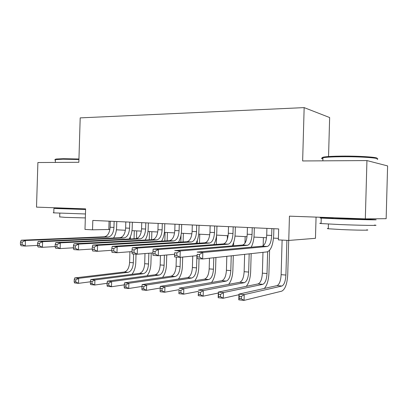 <?xml version="1.0" encoding="UTF-8"?>
<svg xmlns="http://www.w3.org/2000/svg" width="408" height="408" viewBox="0 0 408 408"><rect width="100%" height="100%" fill="white"/><g stroke="black" fill="none" stroke-linecap="round" stroke-linejoin="round"><path stroke-width="0.61" d="M328.552 156.55L329.644 117.545L304.154 107.615L80.198 117.881L78.841 162.287L37.893 162.532L36.511 207.126L85.614 208.881L84.986 229.418L92.529 229.826L109.895 229.454M304.154 107.615L302.644 160.956L366.94 160.574L387.6 165.913L386.152 218.688L365.323 218.872L289.445 216.158L288.757 240.44L315.46 238.318L316.062 217.112M366.94 160.574L365.323 218.872M288.757 240.44L278.363 239.879L278.674 228.924L92.815 220.427L92.529 229.826M116.418 229.801L125.409 230.275M131.983 230.627L141.346 231.122M147.976 231.474L157.733 231.989M164.414 232.341L174.583 232.881M181.315 233.238L191.913 233.799M198.696 234.156L209.753 234.743M216.587 235.105L228.118 235.717M235.003 236.079L247.029 236.716M253.97 237.084L266.521 237.747M273.513 238.119L278.404 238.379M109.074 221.172L108.824 229.398M266.909 228.388L266.71 235.217C266.291 241.653 264.807 245.31 262.257 246.197L197.105 252.103L202.832 252.491L202.643 258.973L267.113 251.889C270.881 250.487 273.074 244.973 273.686 235.35L273.875 228.704M271.871 228.613L271.677 235.472C271.259 241.929 269.79 245.606 267.271 246.493L202.832 252.491L199.476 254.47L197.181 254.311L197.105 256.907L199.4 257.071L199.476 254.47M199.4 257.071L202.643 258.973L196.916 258.56L197.181 254.311M196.916 258.56L197.105 256.907M282.117 240.077L281.132 274.666C280.745 280.821 279.393 284.463 277.078 285.6L238.966 294.102L244.229 294.617L244.061 300.385L281.75 291.159C285.172 289.384 287.166 283.897 287.732 274.696L288.706 240.434M286.895 240.338L285.906 275.053C285.524 281.229 284.182 284.886 281.897 286.028L244.229 294.617L241.347 296.478L239.236 296.264L239.17 298.574L241.281 298.789L241.347 296.478M241.281 298.789L244.061 300.385L238.797 299.839L238.966 294.102L239.236 296.264M238.797 299.839L239.17 298.574M322.927 158.105C321.57 157.672 322.208 157.269 324.845 156.901C328.318 156.458 333.877 156.193 341.522 156.111C359.575 155.892 379.613 157.299 376.824 158.523M377.13 159.344C381.919 158.095 360.805 156.504 341.307 156.733C333.464 156.815 327.772 157.08 324.217 157.534L322.937 157.733C321.106 158.11 321.096 158.498 322.901 158.906M374.447 225.068C382.153 225.711 360.366 225.4 339.41 224.533L321.086 223.553C319.27 223.38 319.275 223.268 321.096 223.222M362.243 219.055L374.595 219.642C382.306 220.126 360.524 219.688 339.568 218.912L321.239 218.101C317.878 217.826 321.876 217.826 333.234 218.107M366.705 229.832C372.208 230.403 356.582 230.255 341.588 229.576L328.292 228.761C326.992 228.602 326.992 228.495 328.302 228.439M362.238 219.274L333.224 218.438C332.24 218.367 332.24 218.331 333.229 218.326M55.595 159.569C55.07 159.35 55.381 159.161 56.528 159.008L63.403 158.697L78.943 159.008M78.928 159.513L63.046 159.196L55.422 159.599C54.601 159.768 54.596 159.967 55.406 160.191M85.456 213.971L53.785 212.864C52.969 212.787 52.969 212.731 53.79 212.701M85.593 209.498L53.917 208.452L63.735 208.493M85.338 217.918L65.214 217.382L59.69 216.888M85.598 209.36L63.73 208.646M247.421 227.496L247.228 234.223C246.794 240.562 245.249 244.162 242.587 245.024L174.721 250.589L180.239 250.961L180.05 257.331L197.003 255.638M252.236 227.715L252.042 234.467C251.614 240.832 250.084 244.448 247.447 245.315L180.239 250.961L176.883 252.904L174.67 252.746L174.599 255.296L176.812 255.454L176.883 252.904M251.195 247.197C252.96 243.841 253.944 239.562 254.143 234.36L254.332 227.812M176.812 255.454L180.05 257.331L174.532 256.928L174.67 252.746M174.532 256.928L174.599 255.296M228.506 226.634L228.317 233.259C227.878 239.501 226.272 243.046 223.502 243.887L153.138 249.13L158.457 249.492L158.273 255.745L174.614 254.255M233.182 226.848L232.988 233.498C232.555 239.766 230.964 243.321 228.22 244.168L158.457 249.492L155.106 251.389L152.975 251.241L152.898 253.745L155.035 253.898L155.106 251.389M232.218 245.871C233.998 242.576 234.988 238.42 235.181 233.396L235.37 226.945M155.035 253.898L158.273 255.745L152.949 255.357L152.898 253.745M153.138 249.13L152.975 251.241M210.145 225.792L209.957 232.325C209.508 238.476 207.851 241.959 204.984 242.78L132.309 247.722L137.445 248.069L137.261 254.209L152.924 252.909M214.684 226.001L214.496 232.555C214.052 238.731 212.405 242.23 209.564 243.056L137.445 248.069L134.099 249.931L132.039 249.788L131.968 252.251L134.028 252.394L134.099 249.931M213.792 244.606C215.587 241.373 216.577 237.323 216.77 232.458L216.954 226.103M134.028 252.394L137.261 254.209L132.126 253.837L131.968 252.251M132.309 247.722L132.039 249.788M192.311 224.976L192.122 231.412C191.668 237.476 189.965 240.909 187.002 241.709L112.2 246.361L117.162 246.697L116.979 252.736L131.988 251.588M196.722 225.18L196.534 231.637C196.08 237.726 194.386 241.169 191.449 241.975L117.162 246.697L113.822 248.528L111.833 248.385L111.761 250.803L113.75 250.946L113.822 248.528M195.896 243.398C197.701 240.225 198.696 236.273 198.88 231.55L199.063 225.287M113.75 250.946L116.979 252.736L112.016 252.374L111.761 250.803M112.2 246.361L111.833 248.385M264.313 288.446C267.031 285.452 268.566 280.367 268.928 273.192L269.581 250.328M267.638 251.772L267.016 273.533C266.618 279.618 265.22 283.218 262.829 284.33L223.436 292.572L223.273 298.243L238.945 294.719M263.395 237.584L263.16 245.871M262.971 252.343L262.375 273.161C261.977 279.225 260.569 282.81 258.147 283.912L218.346 292.072L223.436 292.572L220.555 294.397L218.515 294.194L218.448 296.463L220.488 296.672L220.555 294.397M220.488 296.672L223.273 298.243L218.183 297.718L218.346 292.072L218.515 294.194M218.183 297.718L218.448 296.463M246.269 286.35C248.87 283.234 250.328 278.358 250.65 271.728L251.17 253.638M251.354 247.187L251.364 246.881M249.176 253.858L248.656 272.054C248.248 278.052 246.799 281.596 244.305 282.683L203.317 290.593L203.148 296.172L218.316 293.026M245.157 236.62L244.968 243.204M244.642 254.357L244.142 271.692C243.739 277.67 242.276 281.199 239.756 282.275L198.385 290.108L203.317 290.593L200.43 292.383L198.451 292.184L198.39 294.418L200.364 294.622L200.43 292.383M200.364 294.622L203.148 296.172L198.222 295.667L198.451 292.184M198.222 295.667L198.39 294.418M228.653 284.376C231.173 281.219 232.58 276.527 232.876 270.305L233.299 255.602M233.585 245.759L233.682 242.485M231.234 255.831L230.806 270.621C230.393 276.532 228.893 280.021 226.302 281.076L183.824 288.675L183.661 294.168L198.349 291.343M227.424 235.676L227.317 239.261M226.822 256.316L226.42 270.264C226.006 276.16 224.492 279.633 221.881 280.684L179.051 288.206L183.824 288.675L180.943 290.435L179.025 290.241L178.964 292.439L180.877 292.638L180.943 290.435M180.877 292.638L183.661 294.168L178.888 293.678L179.025 290.241M178.888 293.678L178.964 292.439M211.482 282.509C213.94 279.347 215.312 274.819 215.587 268.923L215.919 257.514M216.301 244.423L216.571 235.268M214.185 243.892L214.164 244.581M213.777 257.749L213.445 269.224C213.027 275.053 211.477 278.486 208.799 279.521L164.939 286.819L164.781 292.225L179.005 289.675M209.493 258.223L209.177 268.882C208.758 274.691 207.198 278.113 204.5 279.138L160.308 286.36L164.939 286.819L162.058 288.543L160.201 288.359L160.14 290.522L161.996 290.71L162.058 288.543M161.996 290.71L164.781 292.225L160.15 291.751L160.14 290.522M160.308 286.36L160.201 288.359M174.981 224.186L174.792 230.53C174.333 236.507 172.579 239.884 169.534 240.664L92.774 245.05L97.568 245.371L97.39 251.308L111.777 250.293M179.27 224.38L179.081 230.75C178.622 236.747 176.878 240.139 173.854 240.924L97.568 245.371L94.238 247.166L92.315 247.034L92.244 249.41L94.166 249.548L94.238 247.166M178.5 242.235C180.316 239.119 181.32 235.263 181.499 230.668L181.682 224.492M94.166 249.548L97.39 251.308L92.596 250.956L92.244 249.41M92.774 245.05L92.315 247.034M194.749 280.73C197.166 277.588 198.502 273.202 198.767 267.577L199.028 258.713M199.481 243.153L199.747 234.212M197.37 240.174L197.278 243.306M196.916 255.648L196.554 267.862C196.131 273.615 194.534 276.996 191.775 278.006L146.635 285.014L146.472 290.343L160.222 288.038M192.739 256.066L192.403 267.531C191.979 273.263 190.373 276.629 187.593 277.634L142.142 284.575L146.635 285.014L143.754 286.712L141.953 286.533L141.892 288.665L143.692 288.849L143.754 286.712M143.692 288.849L146.472 290.343L141.984 289.879L141.892 288.665M142.142 284.575L141.953 286.533M158.136 223.416L157.947 229.673C157.483 235.564 155.688 238.894 152.561 239.654L73.996 243.78L78.632 244.091L78.453 249.925L92.254 249.028M162.302 223.604L162.114 229.882C161.65 235.799 159.865 239.139 156.759 239.904L78.632 244.091L75.307 245.856L73.45 245.723L73.379 248.059L75.235 248.191L75.307 245.856M161.588 241.118C163.419 238.058 164.424 234.289 164.602 229.806L164.781 223.717M75.235 248.191L78.453 249.925L73.817 249.589L73.379 248.059M73.996 243.78L73.45 245.723M178.444 279.031C180.826 275.915 182.141 271.662 182.391 266.266L182.662 257.071M183.11 241.949L183.36 233.345M181.045 235.044L180.841 242.092M180.392 257.295L180.117 266.541C179.683 272.218 178.051 275.548 175.21 276.532L128.877 283.269L128.719 288.512L141.964 286.436M176.348 257.06L176.078 266.215C175.644 271.871 173.997 275.191 171.141 276.17L124.522 282.841L128.877 283.269L126.001 284.937L124.256 284.764L124.195 286.86L125.939 287.038L126.001 284.937M125.939 287.038L128.719 288.512L124.364 288.063L124.195 286.86M124.522 282.841L124.256 284.764M141.749 222.666L141.566 228.837C141.091 234.646 139.256 237.925 136.058 238.67L55.83 242.551L60.318 242.857L60.139 248.594L73.389 247.794M145.804 222.85L145.62 229.041C145.146 234.875 143.32 238.165 140.143 238.915L60.318 242.857L57.003 244.581L55.208 244.458L55.136 246.753L56.936 246.886L57.003 244.581M145.141 240.042C146.982 237.033 147.992 233.345 148.165 228.975L148.344 222.967M56.936 246.886L60.139 248.594L55.656 248.268L55.136 246.753M55.83 242.551L55.208 244.458M162.552 277.399C164.909 274.319 166.209 270.183 166.449 264.986L166.744 254.975M167.163 240.802L167.407 232.499M165.087 232.376L164.837 240.934M164.414 255.184L164.113 265.256C163.674 270.856 162.001 274.135 159.095 275.094L111.644 281.576L111.491 286.742L124.256 284.861M160.456 255.546L160.176 264.94C159.737 270.519 158.054 273.788 155.127 274.742L107.416 281.158L111.644 281.576L108.778 283.213L107.085 283.045L107.023 285.11L108.717 285.284L108.778 283.213M108.717 285.284L111.491 286.742L107.263 286.304L107.023 285.11M107.416 281.158L107.085 283.045M125.812 221.937L125.628 228.021C125.149 233.753 123.277 236.987 120.013 237.711L38.255 241.363L42.595 241.658L42.422 247.304L55.141 246.59M129.754 222.115L129.571 228.225C129.096 233.978 127.23 237.216 123.981 237.951L42.595 241.658L39.295 243.357L37.556 243.234L37.485 245.494L39.224 245.616L39.295 243.357M129.137 239.006C130.994 236.048 132.003 232.433 132.177 228.159L132.355 222.233M39.224 245.616L42.422 247.304L38.082 246.988L37.485 245.494M38.255 241.363L37.556 243.234M147.074 275.823C149.404 272.789 150.685 268.76 150.914 263.741L151.23 253.047M151.628 239.705L151.868 231.678M149.496 231.55L149.246 239.828M148.849 253.246L148.527 264.002C148.084 269.525 146.375 272.758 143.397 273.697L94.921 279.929L94.763 285.019L107.075 283.31M145.411 239.598L145.401 240.031M144.993 253.567L144.692 263.69C144.248 269.198 142.53 272.422 139.536 273.355L90.816 279.526L94.921 279.929L92.06 281.54L90.413 281.377L90.352 283.412L91.994 283.58L92.06 281.54M91.994 283.58L94.763 285.019L90.658 284.595L90.352 283.412M90.816 279.526L90.413 281.377M110.298 221.228L110.114 227.231C109.635 232.886 107.727 236.069 104.397 236.783L21.236 240.215L25.439 240.496L25.265 246.055L37.49 245.417M114.138 221.401L113.954 227.429C113.475 233.101 111.573 236.298 108.258 237.012L25.439 240.496L22.154 242.163L20.471 242.046L20.4 244.27L22.083 244.392L22.154 242.163M113.567 238.002C115.428 235.095 116.443 231.55 116.612 227.368L116.79 221.524M22.083 244.392L25.265 246.055L21.063 245.749L20.4 244.27M21.236 240.215L20.471 242.046M131.978 274.309C134.288 271.315 135.553 267.388 135.777 262.533L136.032 254.123M136.496 238.614L136.726 230.877M134.298 230.75L134.059 238.767M133.605 253.944L133.339 262.778C132.891 268.235 131.147 271.417 128.107 272.335L78.673 278.332L78.52 283.346L90.398 281.79M130.376 236.676L130.31 238.95M129.923 251.746L129.601 262.477C129.152 267.913 127.403 271.09 124.348 272.003L74.684 277.94L78.673 278.332L75.822 279.913L74.22 279.755L74.159 281.765L75.761 281.928L75.822 279.913M75.761 281.928L78.52 283.346L74.531 282.938L74.159 281.765M74.684 277.94L74.22 279.755M271.677 235.472L266.71 235.217M267.271 246.493L262.257 246.197M285.906 275.053L281.132 274.666M281.897 286.028L277.078 285.6M252.042 234.467L247.228 234.223M247.447 245.315L242.587 245.024M232.988 233.498L228.317 233.259M228.22 244.168L223.502 243.887M214.496 232.555L209.957 232.325M209.564 243.056L204.984 242.78M196.534 231.637L192.122 231.412M191.449 241.975L187.002 241.709M267.016 273.533L262.375 273.161M262.829 284.33L258.147 283.912M248.656 272.054L244.142 271.692M244.305 282.683L239.756 282.275M230.806 270.621L226.42 270.264M226.302 281.076L221.881 280.684M213.445 269.224L209.177 268.882M208.799 279.521L204.5 279.138M179.081 230.75L174.792 230.53M173.854 240.924L169.534 240.664M196.554 267.862L192.403 267.531M191.775 278.006L187.593 277.634M162.114 229.882L157.947 229.673M156.759 239.904L152.561 239.654M180.117 266.541L176.078 266.215M175.21 276.532L171.141 276.17M145.62 229.041L141.566 228.837M140.143 238.915L136.058 238.67M164.113 265.256L160.176 264.94M159.095 275.094L155.127 274.742M129.571 228.225L125.628 228.021M123.981 237.951L120.013 237.711M148.527 264.002L144.692 263.69M143.397 273.697L139.536 273.355M113.954 227.429L110.114 227.231M108.258 237.012L104.397 236.783M133.339 262.778L129.601 262.477M128.107 272.335L124.348 272.003M333.224 218.438L333.244 217.724M322.85 160.834L322.937 157.733M328.425 224.028L328.292 228.761M321.086 223.553L321.239 218.101M324.845 156.901L324.217 157.534M63.724 208.702L63.745 208.1M55.335 162.43L55.422 159.599M59.808 213.2L59.685 217.051M53.785 212.864L53.917 208.452M56.528 159.008L56.008 159.508"/></g></svg>
